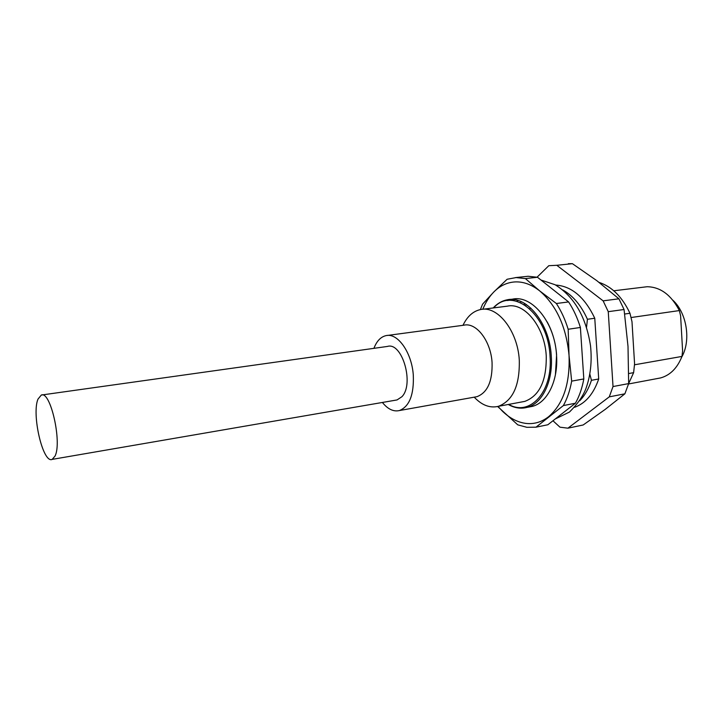 <?xml version="1.0" encoding="UTF-8"?>
<svg xmlns="http://www.w3.org/2000/svg" width="723" height="723" viewBox="0 0 723 723"><rect width="100%" height="100%" fill="white"/><g stroke="black" fill="none" stroke-linecap="round" stroke-linejoin="round"><path stroke-width="1.08" d="M516.828 301.265L518.039 300.497L516.828 301.265M681.735 357.045C691.197 340.66 686.859 312.905 672.842 300.199M530.89 308.161L529.625 308.64L530.89 308.161M55.056 456.041C62.205 442.16 50.402 390.393 41.301 395.056L38.003 399.096C31.423 414.162 42.973 463.904 52.173 459.385L55.056 456.041M395.671 400.171L397.044 399.936L401.898 396.728C414.541 384.067 402.124 341.599 387.392 346.444L41.301 395.047M574.631 407.284C585.567 403.307 593.592 393.881 598.707 378.988L591.441 380.307C588.703 388.721 584.817 395.517 579.765 400.705M552.959 420.759L559.964 427.185L567.917 428.179L609.281 396.855L613.023 386.543L608.26 311.676L603.127 300.849L556.8 265.296L548.811 265.693L537.09 277.162M525.684 305.522L526.245 304.464M555.86 285.061C571.794 286.263 584.762 297.325 594.767 318.247L587.428 319.277L586.534 327.293M598.707 378.988L594.767 318.247M589.86 374.198L591.441 380.307M562.747 289.932C572.923 295.58 581.147 305.359 587.428 319.277M567.917 428.179L583.172 424.979L605.133 409.453L624.88 393.818L609.281 396.855M624.88 393.818L628.658 383.597L613.023 386.543M628.658 383.597L628.007 346.407L624.057 309.498L608.26 311.676M624.057 309.498L618.924 298.798L603.127 300.849M618.924 298.798L596.818 280.669L572.399 263.678L556.8 265.296M572.399 263.678L568.35 263.669M628.667 383.542L633.628 372.652L628.784 373.529M633.628 372.652L634.577 363.805L631.992 321.726L629.968 313.276L624.708 314.017M629.968 313.276C622.214 296.918 611.92 286.624 599.096 282.404M580.388 327.474C577.46 317.966 573.529 309.453 568.594 301.934L556.367 303.506C561.292 311.089 565.223 319.674 568.161 329.254L569.037 355.4L571.667 381.129L583.813 378.951L580.388 327.474L568.161 329.254M563.371 405.576L535.978 427.185L547.835 424.763L575.418 403.226L563.371 405.576C567.248 398.545 570.013 390.402 571.667 381.129M575.418 403.226C579.34 396.24 582.132 388.152 583.813 378.951M535.978 427.185L526.868 427.311L517.758 424.844L497.65 406.507M482.792 309.263C485.639 302.359 489.308 296.602 493.8 291.993L482.603 304.121L480.379 309.58M568.594 301.934L537.478 277.261L528.106 276.267L515.4 277.614M537.478 277.261L525.377 278.59L516.059 277.578L507.121 279.259L493.8 291.993C500.09 285.639 507.32 282.277 515.49 281.898C523.705 281.654 531.794 284.681 539.765 290.962L556.367 303.506M657.261 378.554L660.659 377.912C670.23 375.201 677.334 368.043 681.97 356.43L634.496 364.799M681.97 356.43L682.602 350.881L680.614 315.861L679.358 310.574L631.043 317.533M679.358 310.574C671.179 294.93 660.451 286.986 647.157 286.724L613.782 290.782M525.377 278.59L539.765 290.962C556.538 305.504 566.299 326.977 569.037 355.4C570.104 383.642 563.28 404.085 548.576 416.737C541.518 422.169 533.908 424.383 525.72 423.389C517.551 422.259 509.878 418.283 502.693 411.45L497.984 406.434M547.166 321.907C552.535 331.767 555.68 342.729 556.593 354.812L555.427 374.74M511.161 300.388L514.595 299.72M528.748 407.058L532.291 406.389C547.465 402.657 558.499 380.307 556.52 354.948C554.812 322.395 531.902 294.613 512.48 299.159L507.275 299.792C501.979 300.786 497.279 303.506 493.185 307.953M511.08 299.449L507.736 300.551M507.275 299.792C526.642 295.246 549.525 323.136 551.251 355.797C553.249 381.238 542.259 403.642 527.13 407.374C520.84 409.019 514.55 408.061 508.242 404.482M493.664 307.89C512.453 286.028 548.016 313.918 550.013 355.87C553.122 391.812 529.805 416.909 508.712 404.392M521.753 401.952L524.817 401.382C539.575 395.797 546.724 380.569 546.236 355.689C544.69 326.805 524.437 302.069 507.248 306.181L482.72 309.272M474.225 397.18C481.88 405.269 489.923 408.323 498.364 406.335C512.905 400.75 519.873 385.305 519.286 360.018C517.623 330.646 497.514 305.422 480.596 309.534C473.104 311.143 467.239 316.403 462.991 325.314M387.447 335.445L463.841 325.205C476.159 322.06 490.781 340.813 492.065 362.476C492.58 381.238 487.537 392.643 476.918 396.692L474.83 397.063M382.386 402.458C387.835 409.209 393.511 411.902 399.421 410.547C409.444 406.507 414.071 394.668 413.294 375.038C411.749 352.336 397.551 332.526 385.91 335.653C380.678 336.9 376.683 341.129 373.927 348.332M520.415 302.557L521.391 301.753M524.88 303.588L524.048 304.455M540.931 280L555.092 284.735C574.261 296.629 586.073 316.981 590.519 345.802C592.137 361.41 590.574 375.77 585.811 388.875C582.792 396.52 577.343 404.247 569.462 412.056L555.219 418.997M397.044 399.936L52.173 459.385M524.292 304.609L525.097 303.723M660.659 377.921L628.549 383.967M532.291 406.389L527.13 407.374M524.817 401.382L498.364 406.335M476.918 396.692L399.421 410.547"/></g></svg>
